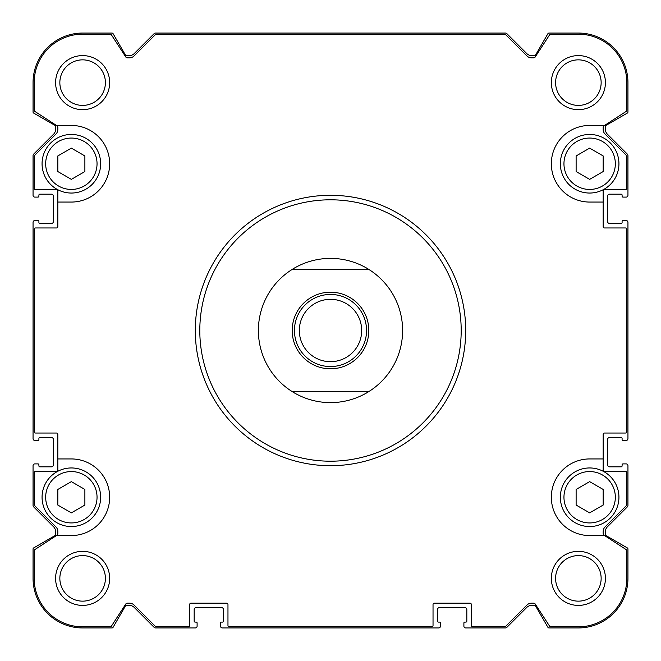 <?xml version="1.0" encoding="UTF-8"?>
<svg xmlns="http://www.w3.org/2000/svg" width="661" height="661" viewBox="0 0 661 661"><rect width="100%" height="100%" fill="white"/><g stroke="black" fill="none" stroke-linecap="round" stroke-linejoin="round"><path stroke-width="0.99" d="M603.163 202.059L603.163 191.012A1.355 1.355 0 0 1 604.518 189.666L625.471 189.666A1.355 1.355 0 0 0 626.826 188.311L626.826 156.417A1.355 1.355 0 0 0 626.43 155.467L605.145 134.183A6.759 6.759 0 0 1 603.163 129.399L603.163 127.325A1.801 1.801 0 0 1 603.98 125.813L626.207 111.379A1.355 1.355 0 0 0 626.826 110.247L626.826 82.625A48.451 48.451 0 0 0 578.375 34.174L550.753 34.174A1.355 1.355 0 0 0 549.622 34.793L535.187 57.02A1.801 1.801 0 0 1 533.675 57.838L531.601 57.838A6.759 6.759 0 0 1 526.817 55.854L505.533 34.57A1.355 1.355 0 0 0 504.583 34.174L156.417 34.174A1.355 1.355 0 0 0 155.467 34.57L134.183 55.854A6.759 6.759 0 0 1 129.399 57.838L127.325 57.838A1.801 1.801 0 0 1 125.813 57.02L111.379 34.793A1.355 1.355 0 0 0 110.247 34.174L82.625 34.174A48.451 48.451 0 0 0 34.174 82.625L34.174 110.247A1.355 1.355 0 0 0 34.793 111.379L56.441 125.441L71.355 125.441A38.305 38.305 0 0 1 109.668 163.746A38.305 38.305 0 0 1 71.355 202.059L57.838 202.059L57.838 226.616A1.355 1.355 0 0 1 56.482 227.971L35.529 227.971A1.355 1.355 0 0 0 34.174 229.326L34.174 431.674A1.355 1.355 0 0 0 35.529 433.029L56.482 433.029A1.355 1.355 0 0 1 57.838 434.384L57.838 458.941L71.355 458.941A38.305 38.305 0 0 1 109.668 497.254A38.305 38.305 0 0 1 71.355 535.559L56.441 535.559L34.793 549.622A1.355 1.355 0 0 0 34.174 550.753L34.174 578.375A48.451 48.451 0 0 0 82.625 626.826L110.247 626.826A1.355 1.355 0 0 0 111.379 626.207L125.813 603.98A1.801 1.801 0 0 1 127.325 603.163L129.399 603.163A6.759 6.759 0 0 1 134.183 605.145L155.467 626.43A1.355 1.355 0 0 0 156.417 626.826L188.311 626.826A1.355 1.355 0 0 0 189.666 625.471L189.666 604.518A1.355 1.355 0 0 1 191.012 603.163L226.616 603.163A1.355 1.355 0 0 1 227.971 604.518L227.971 625.471A1.355 1.355 0 0 0 229.326 626.826L431.674 626.826A1.355 1.355 0 0 0 433.029 625.471L433.029 604.518A1.355 1.355 0 0 1 434.384 603.163L469.988 603.163A1.355 1.355 0 0 1 471.334 604.518L471.334 625.471A1.355 1.355 0 0 0 472.689 626.826L504.583 626.826A1.355 1.355 0 0 0 505.533 626.43L526.817 605.145A6.759 6.759 0 0 1 531.601 603.163L533.675 603.163A1.801 1.801 0 0 1 535.187 603.98L549.622 626.207A1.355 1.355 0 0 0 550.753 626.826L578.375 626.826A48.451 48.451 0 0 0 626.826 578.375L626.826 550.753A1.355 1.355 0 0 0 626.207 549.622L604.559 535.559L589.645 535.559A38.305 38.305 0 0 1 551.332 497.254A38.305 38.305 0 0 1 589.645 458.941L603.163 458.941L603.163 434.384A1.355 1.355 0 0 1 604.518 433.029L625.471 433.029A1.355 1.355 0 0 0 626.826 431.674L626.826 229.326A1.355 1.355 0 0 0 625.471 227.971L604.518 227.971A1.355 1.355 0 0 1 603.163 226.616L603.163 202.059L589.645 202.059A38.305 38.305 0 0 1 551.332 163.746A38.305 38.305 0 0 1 589.645 125.441L604.559 125.441M57.838 202.059L57.838 191.012A1.355 1.355 0 0 0 56.482 189.666L35.529 189.666A1.355 1.355 0 0 1 34.174 188.311L34.174 156.417A1.355 1.355 0 0 1 34.57 155.467L55.854 134.183A6.759 6.759 0 0 0 57.838 129.399L57.838 127.325A1.801 1.801 0 0 0 57.02 125.813L56.441 125.441M56.441 535.559L57.02 535.187A1.801 1.801 0 0 0 57.838 533.675L57.838 531.601A6.759 6.759 0 0 0 55.854 526.817L34.57 505.533A1.355 1.355 0 0 1 34.174 504.583L34.174 472.689A1.355 1.355 0 0 1 35.529 471.334L56.482 471.334A1.355 1.355 0 0 0 57.838 469.988L57.838 458.941M603.163 458.941L603.163 469.988A1.355 1.355 0 0 0 604.518 471.334L625.471 471.334A1.355 1.355 0 0 1 626.826 472.689L626.826 504.583A1.355 1.355 0 0 1 626.43 505.533L605.145 526.817A6.759 6.759 0 0 0 603.163 531.601L603.163 533.675A1.801 1.801 0 0 0 603.98 535.187L604.559 535.559M109.668 82.625A27.043 27.043 0 0 1 69.108 106.041A27.043 27.043 0 0 1 69.108 59.209A27.043 27.043 0 0 1 109.668 82.625M109.668 578.375A27.043 27.043 0 0 1 69.108 601.791A27.043 27.043 0 0 1 69.108 554.959A27.043 27.043 0 0 1 109.668 578.375M605.418 82.625A27.043 27.043 0 0 1 564.858 106.041A27.043 27.043 0 0 1 564.858 59.209A27.043 27.043 0 0 1 605.418 82.625M605.418 578.375A27.043 27.043 0 0 1 564.858 601.791A27.043 27.043 0 0 1 564.858 554.959A27.043 27.043 0 0 1 605.418 578.375M626.149 197.102A1.801 1.801 0 0 0 627.95 195.292L627.95 155.484A1.801 1.801 0 0 0 627.421 154.203L607.393 134.183A6.759 6.759 0 0 1 605.418 129.399L605.418 126.772A1.801 1.801 0 0 1 606.319 125.21L627.272 113.114A1.355 1.355 0 0 0 627.95 111.94L627.95 82.625A49.575 49.575 0 0 0 578.375 33.05L549.06 33.05A1.355 1.355 0 0 0 547.886 33.728L535.79 54.681A1.801 1.801 0 0 1 534.228 55.582L531.601 55.582A6.759 6.759 0 0 1 526.817 53.607L506.797 33.579A1.801 1.801 0 0 0 505.516 33.05L155.484 33.05A1.801 1.801 0 0 0 154.203 33.579L134.183 53.607A6.759 6.759 0 0 1 129.399 55.582L126.772 55.582A1.801 1.801 0 0 1 125.21 54.681L113.114 33.728A1.355 1.355 0 0 0 111.94 33.05L82.625 33.05A49.575 49.575 0 0 0 33.05 82.625L33.05 111.94A1.355 1.355 0 0 0 33.728 113.114L54.681 125.21A1.801 1.801 0 0 1 55.582 126.772L55.582 129.399A6.759 6.759 0 0 1 53.607 134.183L33.579 154.203A1.801 1.801 0 0 0 33.05 155.484L33.05 195.292A1.801 1.801 0 0 0 34.851 197.102L38.008 197.102A0.901 0.901 0 0 0 38.908 196.193L38.908 195.069A0.901 0.901 0 0 1 39.809 194.169L51.525 194.169A1.801 1.801 0 0 1 53.334 195.97L53.334 221.658A1.801 1.801 0 0 1 51.525 223.459L39.809 223.459A0.901 0.901 0 0 1 38.908 222.559L38.908 221.435A0.901 0.901 0 0 0 38.008 220.534L34.851 220.534A1.801 1.801 0 0 0 33.05 222.336L33.05 438.664A1.801 1.801 0 0 0 34.851 440.466L38.008 440.466A0.901 0.901 0 0 0 38.908 439.565L38.908 438.441A0.901 0.901 0 0 1 39.809 437.541L51.525 437.541A1.801 1.801 0 0 1 53.334 439.342L53.334 465.03A1.801 1.801 0 0 1 51.525 466.831L39.809 466.831A0.901 0.901 0 0 1 38.908 465.931L38.908 464.807A0.901 0.901 0 0 0 38.008 463.898L34.851 463.898A1.801 1.801 0 0 0 33.05 465.708L33.05 505.516A1.801 1.801 0 0 0 33.579 506.797L53.607 526.817A6.759 6.759 0 0 1 55.582 531.601L55.582 534.228A1.801 1.801 0 0 1 54.681 535.79L33.728 547.886A1.355 1.355 0 0 0 33.05 549.06L33.05 578.375A49.575 49.575 0 0 0 82.625 627.95L111.94 627.95A1.355 1.355 0 0 0 113.114 627.272L125.21 606.319A1.801 1.801 0 0 1 126.772 605.418L129.399 605.418A6.759 6.759 0 0 1 134.183 607.393L154.203 627.421A1.801 1.801 0 0 0 155.484 627.95L195.292 627.95A1.801 1.801 0 0 0 197.102 626.149L197.102 622.993A0.901 0.901 0 0 0 196.193 622.092L195.069 622.092A0.901 0.901 0 0 1 194.169 621.191L194.169 609.475A1.801 1.801 0 0 1 195.97 607.666L221.658 607.666A1.801 1.801 0 0 1 223.459 609.475L223.459 621.191A0.901 0.901 0 0 1 222.559 622.092L221.435 622.092A0.901 0.901 0 0 0 220.534 622.993L220.534 626.149A1.801 1.801 0 0 0 222.336 627.95L438.664 627.95A1.801 1.801 0 0 0 440.466 626.149L440.466 622.993A0.901 0.901 0 0 0 439.565 622.092L438.441 622.092A0.901 0.901 0 0 1 437.541 621.191L437.541 609.475A1.801 1.801 0 0 1 439.342 607.666L465.03 607.666A1.801 1.801 0 0 1 466.831 609.475L466.831 621.191A0.901 0.901 0 0 1 465.931 622.092L464.807 622.092A0.901 0.901 0 0 0 463.898 622.993L463.898 626.149A1.801 1.801 0 0 0 465.708 627.95L505.516 627.95A1.801 1.801 0 0 0 506.797 627.421L526.817 607.393A6.759 6.759 0 0 1 531.601 605.418L534.228 605.418A1.801 1.801 0 0 1 535.79 606.319L547.886 627.272A1.355 1.355 0 0 0 549.06 627.95L578.375 627.95A49.575 49.575 0 0 0 627.95 578.375L627.95 549.06A1.355 1.355 0 0 0 627.272 547.886L606.319 535.79A1.801 1.801 0 0 1 605.418 534.228L605.418 531.601A6.759 6.759 0 0 1 607.393 526.817L627.421 506.797A1.801 1.801 0 0 0 627.95 505.516L627.95 465.708A1.801 1.801 0 0 0 626.149 463.898L622.993 463.898A0.901 0.901 0 0 0 622.092 464.807L622.092 465.931A0.901 0.901 0 0 1 621.191 466.831L609.475 466.831A1.801 1.801 0 0 1 607.666 465.03L607.666 439.342A1.801 1.801 0 0 1 609.475 437.541L621.191 437.541A0.901 0.901 0 0 1 622.092 438.441L622.092 439.565A0.901 0.901 0 0 0 622.993 440.466L626.149 440.466A1.801 1.801 0 0 0 627.95 438.664L627.95 222.336A1.801 1.801 0 0 0 626.149 220.534L622.993 220.534A0.901 0.901 0 0 0 622.092 221.435L622.092 222.559A0.901 0.901 0 0 1 621.191 223.459L609.475 223.459A1.801 1.801 0 0 1 607.666 221.658L607.666 195.97A1.801 1.801 0 0 1 609.475 194.169L621.191 194.169A0.901 0.901 0 0 1 622.092 195.069L622.092 196.193A0.901 0.901 0 0 0 622.993 197.102L626.149 197.102M601.146 578.375A22.771 22.771 0 0 1 566.989 598.098A22.771 22.771 0 0 1 566.989 558.652A22.771 22.771 0 0 1 601.146 578.375M601.146 82.625A22.771 22.771 0 0 1 566.989 102.348A22.771 22.771 0 0 1 566.989 62.902A22.771 22.771 0 0 1 601.146 82.625M105.396 578.375A22.771 22.771 0 0 1 71.239 598.098A22.771 22.771 0 0 1 71.239 558.652A22.771 22.771 0 0 1 105.396 578.375M105.396 82.625A22.771 22.771 0 0 1 71.239 102.348A22.771 22.771 0 0 1 71.239 62.902A22.771 22.771 0 0 1 105.396 82.625M603.163 489.446L589.645 481.638L576.119 489.446L576.119 505.062L589.645 512.862L603.163 505.062L603.163 489.446M618.936 497.254A29.291 29.291 0 0 1 574.996 522.62A29.291 29.291 0 0 1 574.996 471.88A29.291 29.291 0 0 1 618.936 497.254M603.163 155.938L589.645 148.138L576.119 155.938L576.119 171.554L589.645 179.362L603.163 171.554L603.163 155.938M618.936 163.746A29.291 29.291 0 0 1 574.996 189.12A29.291 29.291 0 0 1 574.996 138.38A29.291 29.291 0 0 1 618.936 163.746M84.881 489.446L71.355 481.638L57.838 489.446L57.838 505.062L71.355 512.862L84.881 505.062L84.881 489.446M100.654 497.254A29.291 29.291 0 0 1 56.714 522.62A29.291 29.291 0 0 1 56.714 471.88A29.291 29.291 0 0 1 100.654 497.254M84.881 155.938L71.355 148.138L57.838 155.938L57.838 171.554L71.355 179.362L84.881 171.554L84.881 155.938M100.654 163.746A29.291 29.291 0 0 1 56.714 189.12A29.291 29.291 0 0 1 56.714 138.38A29.291 29.291 0 0 1 100.654 163.746M461.196 330.5A130.696 130.696 0 0 1 265.152 443.688A130.696 130.696 0 0 1 265.152 217.312A130.696 130.696 0 0 1 461.196 330.5M465.708 330.5A135.208 135.208 0 0 1 262.896 447.588A135.208 135.208 0 0 1 262.896 213.412A135.208 135.208 0 0 1 465.708 330.5M291.798 269.655L369.202 269.655A72.107 72.107 0 0 1 369.202 391.345L291.798 391.345A72.107 72.107 0 0 1 291.798 269.655A72.107 72.107 0 0 1 369.202 269.655M292.195 330.5A38.305 38.305 0 0 1 349.652 297.326A38.305 38.305 0 0 1 349.652 363.674A38.305 38.305 0 0 1 292.195 330.5M369.202 391.345A72.107 72.107 0 0 1 291.798 391.345M294.442 330.5A36.058 36.058 0 0 1 348.529 299.276A36.058 36.058 0 0 1 348.529 361.724A36.058 36.058 0 0 1 294.442 330.5M299.326 330.5A31.174 31.174 0 0 1 346.091 303.498A31.174 31.174 0 0 1 346.091 357.502A31.174 31.174 0 0 1 299.326 330.5M615.333 497.254A25.688 25.688 0 0 1 576.797 519.496A25.688 25.688 0 0 1 576.797 475.003A25.688 25.688 0 0 1 615.333 497.254M615.333 163.746A25.688 25.688 0 0 1 576.797 185.997A25.688 25.688 0 0 1 576.797 141.504A25.688 25.688 0 0 1 615.333 163.746M97.043 497.254A25.688 25.688 0 0 1 58.515 519.496A25.688 25.688 0 0 1 58.515 475.003A25.688 25.688 0 0 1 97.043 497.254M97.043 163.746A25.688 25.688 0 0 1 58.515 185.997A25.688 25.688 0 0 1 58.515 141.504A25.688 25.688 0 0 1 97.043 163.746"/></g></svg>
